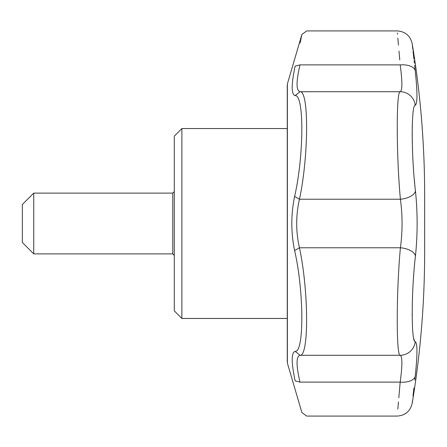 <?xml version="1.0" encoding="UTF-8"?>
<svg xmlns="http://www.w3.org/2000/svg" width="447" height="447" viewBox="0 0 447 447"><rect width="100%" height="100%" fill="white"/><g stroke="black" fill="none" stroke-linecap="round" stroke-linejoin="round"><path stroke-width="0.67" d="M295.132 380.838C291.243 362.411 291.243 352.577 295.132 351.331C304.284 352.689 303.982 290.891 294.612 250.599C290.902 232.535 290.902 214.465 294.612 196.401C303.982 156.159 304.284 94.345 295.132 95.669C291.243 94.423 291.243 84.589 295.132 66.162C304.061 24.468 304.061 24.468 295.132 66.162L299.976 64.876C296.093 81.667 296.093 90.612 299.976 91.719C309.039 90.333 308.743 156.076 299.456 199.233C295.769 215.409 295.769 231.585 299.456 247.767C308.732 290.908 309.045 356.661 299.976 355.281C296.093 356.388 296.093 365.333 299.976 382.124C308.821 426.74 308.821 426.74 299.976 382.124L295.132 380.838C304.061 422.538 304.061 422.538 295.132 380.838M412.469 400.836L412.184 403.367C410.273 411.24 405.278 415.481 397.193 416.079L306.715 416.079L301.909 412.587L287.387 363.104L287.387 83.896L301.909 34.413L300.11 42.957M295.132 351.331L299.976 355.281L400.188 355.281A15.192 15.12 -74.8 0 0 415.224 341.687C417.52 343.056 417.52 354.577 415.224 376.257A15.192 7.895 6.3 0 1 400.188 382.124C396.26 426.79 396.26 426.79 400.188 382.124C402.44 365.322 402.44 356.371 400.188 355.281C396.159 356.376 396.293 291.366 400.411 247.767C402.602 231.624 402.602 215.443 400.411 199.233C396.305 155.74 396.154 90.64 400.188 91.719C402.44 90.624 402.44 81.672 400.188 64.876C396.26 20.21 396.26 20.21 400.188 64.876L299.976 64.876C308.821 20.26 308.821 20.26 299.976 64.876M287.265 362.137L287.265 84.863L287.265 128.54L181.879 128.54L181.879 318.46L287.265 318.46L287.387 363.104M414.626 65.312L415.224 70.743C411.234 35.089 411.234 35.089 415.224 70.743C417.52 92.428 417.52 103.95 415.224 105.313C411.134 104.335 411.274 156.288 415.453 190.986C417.682 212.621 417.682 234.301 415.453 256.014A15.192 7.772 -173.6 0 0 400.411 247.767L299.456 247.767L294.612 250.599M415.453 256.014C411.279 290.617 411.123 342.653 415.224 341.687M415.224 376.257C411.234 411.911 411.234 411.911 415.224 376.257L415.676 372.01M412.994 396.204L413.324 393.287M413.33 393.254L413.916 388.007M414.805 380.056L415.051 377.844M416.839 356.304L416.928 353.521M416.839 347.313L416.783 346.514M416.727 345.917L416.543 344.508M414.514 340.949L413.749 338.602M412.19 315.621L412.184 313.408M412.503 296.886L412.581 294.785M413.671 275.441L413.76 274.29M414.771 184.466L414.268 179.029M413.721 172.196L413.693 171.866M413.458 168.508L413.436 168.212M413.235 165.116L413.212 164.697M412.659 154.131L412.385 146.594M412.302 143.426L412.285 142.716M412.24 140.101L412.229 139.347M412.195 136.754L412.184 132.737M412.195 130.608L412.207 129.859M412.235 127.808L412.257 126.635M412.391 122.221L412.408 121.707M416.738 100.988L416.766 100.692M416.844 99.647L416.922 97.787M416.922 93.423L416.76 88.936M416.716 88.037L416.52 84.852M415.933 77.694L415.554 73.833M414.386 63.156L414.106 60.658M413.916 58.993L413.006 50.891M412.827 49.31L412.318 44.817M415.453 190.986A15.192 7.772 173.6 0 1 400.411 199.233L299.456 199.233L294.612 196.401M299.976 382.124L400.188 382.124L398.813 397.802M398.461 401.836L397.819 409.094M415.224 105.313A15.192 15.12 -105.2 0 0 400.188 91.719L299.976 91.719L295.132 95.669M415.224 70.743A15.192 7.895 173.7 0 0 400.188 64.876M397.377 32.983L397.489 34.19M397.836 38.14L398.461 45.164M398.981 51.103L399.758 59.965M181.879 128.54L174.285 136.139L174.285 310.861L181.879 318.46M172.765 253.885L172.765 193.115L33.743 193.115L33.743 253.885L172.765 253.885L174.285 255.405M33.743 193.115L22.35 204.508L22.35 242.492L33.743 253.885M412.184 403.367C420.487 353.214 424.644 302.714 424.65 251.873L424.65 195.127C424.644 144.286 420.487 93.786 412.184 43.633C410.273 35.76 405.278 31.519 397.193 30.921L306.715 30.921L301.909 34.413M172.765 193.115L174.285 191.595"/></g></svg>
